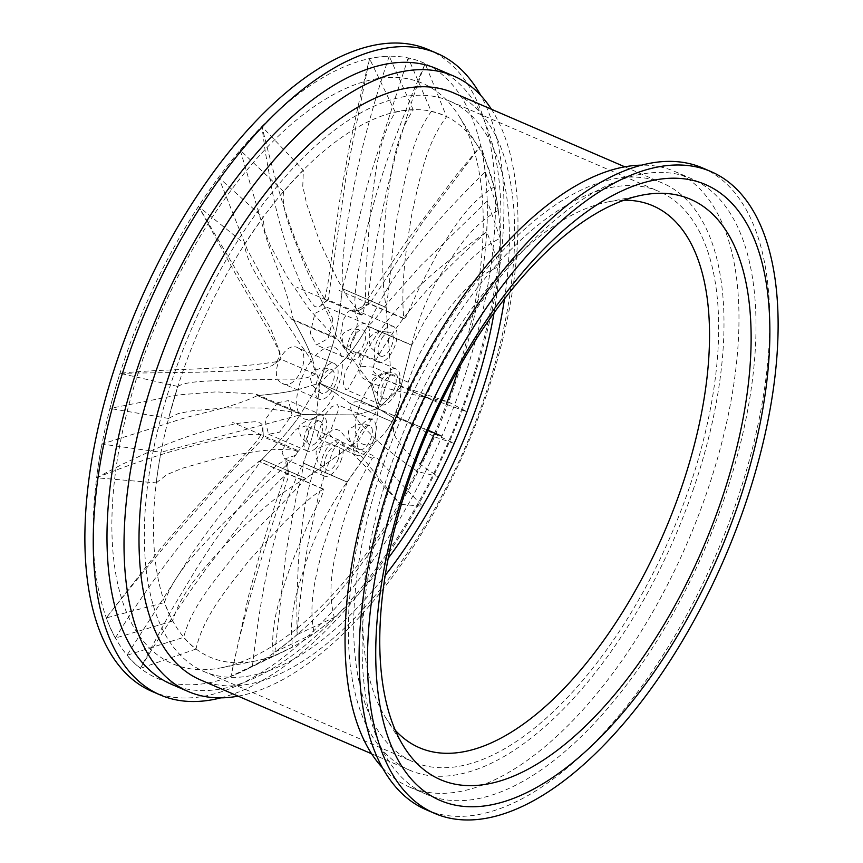 <?xml version="1.0" encoding="UTF-8"?>
<svg xmlns="http://www.w3.org/2000/svg" width="863" height="863" viewBox="0 0 863 863"><rect width="100%" height="100%" fill="white"/><g stroke="black" fill="none" stroke-linecap="round" stroke-linejoin="round"><path stroke-width="0.65" stroke-dasharray="4.32 3.24" d="M624.068 200.216A295.027 139.579 113.3 0 0 607.584 201.996A295.027 139.579 113.3 0 0 391.446 464.014A295.027 139.579 113.3 0 0 385.286 717.056A295.027 139.579 113.3 0 0 395.297 730.271M383.819 463.355A310.561 146.926 113.3 0 0 413.107 761.813A310.561 146.926 113.3 0 0 688.512 490.001A310.561 146.926 113.3 0 0 659.235 191.543A310.561 146.926 113.3 0 0 383.819 463.355M504.477 299.019A310.561 146.926 113.3 0 0 449.893 101.187A310.561 146.926 113.3 0 0 174.488 372.999A310.561 146.926 113.3 0 0 203.765 671.457A310.561 146.926 113.3 0 0 385.157 575.481M458.631 368.63A315.955 149.482 113.3 0 0 459.105 116.246A315.955 149.482 113.3 0 0 142.524 360.119A315.955 149.482 113.3 0 0 221.036 667.833A315.955 149.482 113.3 0 0 404.369 494.37M405.664 492.05A315.955 149.482 113.3 0 0 420.303 464.165M434.423 433.69A315.955 149.482 113.3 0 0 446.344 404.272M494.024 313.021A295.027 139.579 113.3 0 0 477.714 145.944A295.027 139.579 113.3 0 0 182.104 373.668A295.027 139.579 113.3 0 0 255.416 661.004A295.027 139.579 113.3 0 0 388.177 558.275M125.685 356.128A335.362 158.663 113.3 0 0 181.489 684.445A335.362 158.663 113.3 0 0 454.715 384.898A335.362 158.663 113.3 0 0 398.911 56.58A335.362 158.663 113.3 0 0 125.685 356.128M151.748 691.295A349.375 165.297 113.3 0 0 461.586 385.502A349.375 165.297 113.3 0 0 428.641 49.73M220.809 697.854A349.375 165.297 113.3 0 0 469.957 389.116A349.375 165.297 113.3 0 0 480.799 95.491M171.133 684.154A335.146 158.565 113.3 0 0 468.35 390.82A335.146 158.565 113.3 0 0 436.743 68.738M238.123 696.15A335.146 158.565 113.3 0 0 485.384 398.177A335.146 158.565 113.3 0 0 491.425 109.245M200.173 679.774A319.623 151.219 113.3 0 0 483.625 400.033A319.623 151.219 113.3 0 0 453.485 92.87M692.957 490.389A319.623 151.219 113.3 0 0 662.827 183.226A319.623 151.219 113.3 0 0 379.375 462.967A319.623 151.219 113.3 0 0 409.515 770.13A319.623 151.219 113.3 0 0 692.957 490.389M382.201 767.509A335.146 158.565 113.3 0 0 409.213 786.916A335.146 158.565 113.3 0 0 706.43 493.582A335.146 158.565 113.3 0 0 674.834 171.5A335.146 158.565 113.3 0 0 642.191 165.146M723.464 500.939A335.146 158.565 113.3 0 0 691.867 178.846A335.146 158.565 113.3 0 0 394.65 472.18A335.146 158.565 113.3 0 0 426.257 794.262A335.146 158.565 113.3 0 0 723.464 500.939M425.977 809.656A349.375 165.297 113.3 0 0 735.815 503.863A349.375 165.297 113.3 0 0 702.881 168.091M338.372 458.738A12.945 6.127 -66.7 0 1 326.894 470.065A12.945 6.127 -66.7 0 1 325.675 457.627A12.945 6.127 -66.7 0 1 337.153 446.3A12.945 6.127 -66.7 0 1 338.372 458.738M341.543 459.019A19.407 9.18 -66.7 0 1 324.337 476.009A19.407 9.18 -66.7 0 1 322.503 457.347A19.407 9.18 -66.7 0 1 339.72 440.367A19.407 9.18 -66.7 0 1 341.543 459.019M285.966 441.586L296.311 429.127L305.998 425.815L308.825 432.169L305.017 443.248L294.607 455.675L284.758 458.922L282.125 452.654L285.966 441.586M252.417 666.225C260.615 596.139 271.543 527.854 303.193 463.097L347.088 482.039L375.049 441.921A38.824 18.371 -66.7 0 1 358.523 440.475L378.123 408.458L319.504 383.161L316.43 416.624C314.822 428.997 310.41 444.488 303.193 463.097L347.088 482.039C329.634 506.549 316.322 532.234 307.142 559.105C298.576 586.387 287.67 614.51 292.805 646.905L252.417 666.225A335.362 158.663 -66.7 0 1 243.15 670.993A335.362 158.663 -66.7 0 1 231.004 676.268L248.199 597.379L260.626 550.95L274.121 507.724C279.288 490.497 283.819 483.312 287.584 463.722L287.584 463.593C288.123 472.352 287.713 467.142 289.17 474.262M287.584 463.722L286.71 461.144L284.035 460.691L276.764 465.211L259.493 483.14L242.978 502.773C231.036 517.811 225.448 525.448 213.992 541.867L198.393 565.405L172.028 609.181L140.378 668.34A335.362 158.663 -66.7 0 1 126.98 655.254L190.734 555.729C212.427 522.751 239.774 491.824 261.877 459.483L305.772 478.426L358.523 440.475A38.824 18.371 -66.7 0 1 356.753 414.92L378.123 408.458L319.504 383.161L299.903 415.179C292.093 427.002 279.418 441.77 261.877 459.483C279.418 441.77 292.093 427.002 299.903 415.179A38.824 18.371 -66.7 0 1 298.134 389.623C289.666 391.856 276.106 393.841 257.465 395.599L301.36 414.542L356.753 414.92A38.824 18.371 -66.7 0 1 371.079 384.499L378.123 408.458L319.504 383.161L298.134 389.623C289.666 391.856 276.106 393.841 257.465 395.599C227.562 409.645 199.159 412.503 173.625 421.489L101.931 444.067A335.362 158.663 -66.7 0 0 96.548 477.789C120.993 467.822 146.548 458.868 173.247 450.918L215.772 440.011L236.635 436.106C243.075 434.952 249.946 434.326 257.239 434.229L262.158 435.168L263.398 436.333L260.745 440.842C204.941 498.706 153.431 557.735 106.235 617.93L156.451 553.528L189.321 514.941L240.594 459.256C247.401 451.371 251.532 448.771 260.702 435.297L262.697 430.303L262.6 425.847C261.349 421.446 254.024 421.759 254.078 421.791L239.785 423.097L221.446 426.743C207.897 430.033 201.359 432.018 187.832 436.505C172.999 441.64 164.596 445.049 154.121 449.494L122.438 464.208L96.548 477.789L156.203 482.87A295.027 139.579 -66.7 0 1 160.971 452.277L101.931 444.067M323.204 489.127L323.312 489.235C310.292 496.322 296.473 510.82 284.272 522.234L248.846 560.777C227.875 587.757 203.334 616.139 195.977 649.062A295.027 139.579 -66.7 0 1 183.69 637.358L126.98 655.254M195.977 649.062L140.378 668.34C160.745 634.445 182.46 601.533 205.523 569.591L242.87 521.22L261.726 499.224L281.316 478.738L286.689 474.618L288.49 474.165M305.653 478.35L305.772 478.426C284.132 503 257.465 526.657 236.44 552.924C215.912 579.159 191.575 606.106 183.69 637.358M292.805 646.905A295.027 139.579 -66.7 0 1 285.448 650.67A295.027 139.579 -66.7 0 1 273.377 655.826C269.612 621.932 281.953 592.482 291.025 564.456L307.972 524.305C312.784 512.255 323.053 497.433 323.312 489.235L323.798 489.192M273.377 655.826L231.004 676.268C245.178 605.923 268.059 535.405 288.609 476.333L289.019 474.823M156.203 482.87L166.893 474.618L182.363 468.242L217.778 458.199L256.591 451.295L276.894 449.321L296.861 450.13L297.94 451.77C289.418 465.513 272.74 475.793 260.896 487.714L223.377 523.183C200.734 547.692 173.992 572.816 164.477 602.557A295.027 139.579 -66.7 0 0 172.632 621.026C181.176 590.767 206.613 565.448 228.566 541.284C251.845 518.35 277.67 493.453 305.772 478.426L358.523 440.475L378.123 408.458L319.504 383.161L335.265 392.87L350.292 403.711L394.186 422.654L393.884 418.167A38.824 18.371 -66.7 0 1 388.156 428.318A38.824 18.371 -66.7 0 1 375.049 441.921L378.123 408.458L319.504 383.161L299.903 415.179A38.824 18.371 -66.7 0 0 316.43 416.624C314.822 428.997 310.41 444.488 303.193 463.097C303.161 473.582 297.152 490.572 294.661 504.984L286.095 551.942L274.93 652.018A335.362 158.663 -66.7 0 0 297.023 634.618C299.288 602.881 303.118 571.802 308.523 541.36L318.803 494.639L325.146 472.708L332.999 450.777L335.955 445.211L339.267 441.468L341.263 441.802L367.304 468.372L400.346 504.359L346.807 438.318C341.511 433.949 341.791 429.224 333.14 429.159L327.304 435.038L322.384 444.046L315.265 463.96L309.893 483.453C306.419 497.994 305.092 505.135 302.708 520.421L298.458 560.13L296.829 600.065L297.023 634.618L334.283 617.412A295.027 139.579 -66.7 0 1 314.208 633.399L274.93 652.018M323.312 489.235L289.062 474.219M288.522 474.219L285.265 460.669M315.782 443.032A12.945 6.127 -66.7 0 1 309.979 445.092A12.945 6.127 -66.7 0 1 307.897 435.772A12.945 6.127 -66.7 0 1 314.434 423.399A12.945 6.127 -66.7 0 1 320.238 421.327A12.945 6.127 -66.7 0 1 322.32 430.648A12.945 6.127 -66.7 0 1 315.782 443.032M316.128 447.94A19.407 9.18 -66.7 0 1 307.411 451.036A19.407 9.18 -66.7 0 1 304.294 437.056A19.407 9.18 -66.7 0 1 314.089 418.49A19.407 9.18 -66.7 0 1 322.794 415.394A19.407 9.18 -66.7 0 1 325.923 429.364A19.407 9.18 -66.7 0 1 316.128 447.94M277.552 402.719L288.512 400.594L292.039 414.855L279.59 432.169L268.576 434.272L264.952 419.968L277.552 402.719M172.632 621.026L115.329 638.059A335.362 158.663 -66.7 0 1 106.235 617.93L164.477 602.557M115.329 638.059C135.728 605.103 157.951 573.356 182.007 542.849C206.138 513.463 232.503 481.101 261.877 459.483L305.642 478.339M256.009 394.067L299.634 412.892L301.36 414.542L160.971 452.277M305.772 478.426L261.877 459.483M297.94 451.77L263.139 436.754L262.837 427.563M262.859 428.296L263.398 436.333M263.388 436.991L262.837 427.692M371.975 428.426A12.945 6.127 -66.7 0 1 368.857 442.935A12.945 6.127 -66.7 0 1 359.612 449.429A12.945 6.127 -66.7 0 1 357.498 446.678A12.945 6.127 -66.7 0 1 360.615 432.169A12.945 6.127 -66.7 0 1 369.86 425.675A12.945 6.127 -66.7 0 1 371.975 428.426M375.588 423.862A19.407 9.18 -66.7 0 1 370.917 445.632A19.407 9.18 -66.7 0 1 357.045 455.373A19.407 9.18 -66.7 0 1 353.884 451.241A19.407 9.18 -66.7 0 1 358.555 429.472A19.407 9.18 -66.7 0 1 372.428 419.731A19.407 9.18 -66.7 0 1 375.588 423.862M317.347 435.47L324.747 414.984L331.834 406.602L337.455 404.639L339.062 408.091L331.457 428.49L324.402 436.883L318.943 438.933L317.347 435.47M417.951 471.705C401.759 460.993 387.627 450.141 375.567 439.148L359.742 422.935C355.761 416.667 350.475 413.938 350.292 403.711L394.186 422.654C391.435 435.319 396.883 438.717 402.989 447.865C410.777 456.236 417.336 463.701 438.609 476.559L417.951 471.705A335.362 158.663 -66.7 0 1 400.346 504.359L422.525 506.16L375.632 456.635L372.374 458.285C357.336 483.366 346.635 508.404 340.259 533.399C334.434 559.375 326.365 586.139 334.283 617.412M499.623 266.246A295.027 139.579 -66.7 0 0 500.238 238.274C472.525 251.899 458.749 272.999 443.927 291.338L425.47 319.882C420.13 328.372 415.319 340.809 411.608 344.995L400.853 387.109A38.824 18.371 -66.7 0 1 399.45 402.136L393.301 418.889L393.884 418.167L378.123 408.458L319.504 383.161L316.43 416.624A38.824 18.371 -66.7 0 0 335.265 392.87L350.292 403.711C357.401 399.235 361.802 403.852 368.21 404.952L387.886 412.978C402.136 419.332 417.638 427.282 434.38 436.807A335.362 158.663 -66.7 0 0 448.533 402.018L404.671 387.476L386.387 380.281C381.112 378.328 376.764 375.362 373.355 371.403L372.87 369.094L374.574 362.492C403.787 309.569 442.913 271.823 486.743 231.662L466.603 246.44L437.476 269.839C426.937 278.986 421.856 283.496 410.216 295.146C399.655 306.041 394.92 311.327 386.387 321.964L375.47 336.721C371.219 343.409 369.321 344.92 363.043 357.649L359.828 368.231C359.547 379.547 361.802 375.567 362.223 377.767L371.802 383.323L387.174 388.328C399.99 391.845 414.046 394.79 428.393 397.843L448.533 402.018L466.98 411.748L424.283 396.451L413.204 391.629C410.745 388.749 407.401 391.101 408.188 382.223C417.271 354.542 427.865 337.39 442.072 317.163C457.185 298.663 471.284 278.318 499.623 266.246L486.743 231.662A335.362 158.663 -66.7 0 0 487.282 200.993L420.971 265.459L392.287 297.638C383.485 307.196 374.898 321.219 367.714 326.052L411.748 345.276M347.314 482.007L375.049 441.921L378.123 408.458L319.504 383.161L312.46 359.202C309.364 350.011 302.967 336.786 293.269 319.537L337.163 338.49L371.079 384.499A38.824 18.371 -66.7 0 1 390.702 372.126L378.123 408.458L356.753 414.92L301.36 414.542L257.465 395.599L255.89 394.013L216.268 391.867L178.544 394.898L109.925 408.436A335.362 158.663 -66.7 0 1 119.989 373.291L198.717 372.212L250.033 370.238C257.498 368.922 260.777 370.529 272.719 365.297L276.548 361.845L278.231 358.932L279.86 352.352L270.486 328.102L198.533 206.462A335.362 158.663 -66.7 0 1 218.652 177.498L247.303 249.634L266.861 285.718L278.371 303.506L291.888 319.515L293.269 319.537C302.967 336.786 309.364 350.011 312.46 359.202A38.824 18.371 -66.7 0 1 332.093 346.818C336.365 332.989 339.774 313.571 342.341 288.587L386.236 307.53L390.702 372.126A38.824 18.371 -66.7 0 1 400.853 387.109L378.123 408.458L393.884 418.167A38.824 18.371 -66.7 0 0 399.45 402.136M347.088 482.039C345.427 489.267 338.285 502.19 334.499 513.118L322.384 549.494C316.538 575.06 307.767 601.835 314.208 633.399M372.374 458.285L337.584 443.269L328.63 433.323M321.219 393.118A12.945 6.127 -66.7 0 1 321.284 378.598A12.945 6.127 -66.7 0 1 331.845 369.558A12.945 6.127 -66.7 0 1 332.223 369.752A12.945 6.127 -66.7 0 1 332.169 384.272A12.945 6.127 -66.7 0 1 321.597 393.312A12.945 6.127 -66.7 0 1 321.219 393.118M318.469 398.965A19.407 9.18 -66.7 0 1 318.566 377.185A19.407 9.18 -66.7 0 1 334.413 363.614A19.407 9.18 -66.7 0 1 334.973 363.906A19.407 9.18 -66.7 0 1 334.887 385.685A19.407 9.18 -66.7 0 1 319.03 399.256A19.407 9.18 -66.7 0 1 318.469 398.965M298.436 348.134C312.978 354.715 295.319 392.352 281.931 383.194C267.196 376.516 284.898 338.889 298.436 348.134L334.413 363.614M319.03 399.256L281.931 383.194M299.634 412.902L261.532 407.983L225.34 407.875L192.525 410.745L178.274 413.56L168.576 418.372L177.832 386.462C187.055 380.507 213.593 381.004 236.354 380.022L274.412 379.493C287.293 377.951 302.384 381.91 315.362 374.111C313.442 358.415 301.435 347.918 294.952 335.88L272.913 302.374C260.453 281.457 244.499 258.49 244.919 243.97A295.027 139.579 -66.7 0 1 250.561 235.405A295.027 139.579 -66.7 0 1 263.139 217.53L218.652 177.498M250.561 235.405L244.898 243.992L198.533 206.462L235.987 274.693L268.76 330.885L278.889 350.766L281.079 358.684L280.583 359.752L276.656 361.705C216.354 370.971 166.225 368.199 119.989 373.291L177.832 386.462A295.027 139.579 -66.7 0 0 168.565 418.415L109.925 408.436M342.266 288.566L386.236 307.53C380.378 275.308 383.118 239.515 386.3 206.268C391.23 173.334 394.769 137.109 413.269 109.892A295.027 139.579 -66.7 0 0 395.308 112.276C377.692 140.162 375.06 177.433 370.27 211.176L366.505 263.398C364.844 280.173 367.336 300.022 362.46 314.725L361.166 315.006L348.447 298.63L337.735 279.979L319.86 241.996L306.743 204.294L302.762 186.149L303.388 170.259A295.027 139.579 -66.7 0 0 283.679 191.64C280.626 209.105 293.053 235.254 302.32 259.234C311.78 284.52 327.767 308.49 337.163 338.49L335.772 338.458L308.932 308.835L287.325 277.066L270.378 245.653L264.456 230.572L263.139 217.53M319.504 383.161L332.093 346.818L319.504 383.161L342.233 361.802L319.504 383.161L298.134 389.623A38.824 18.371 -66.7 0 1 312.46 359.202L319.504 383.161L335.265 392.87A38.824 18.371 -66.7 0 0 342.233 361.802C350.324 353.593 358.814 341.672 367.714 326.052L367.972 326.365M315.362 374.111L280.561 359.094L278.231 358.932M279.86 352.341L280.173 354.24M391.284 374.92A12.945 6.127 -66.7 0 1 393.733 374.963A12.945 6.127 -66.7 0 1 395.092 386.991A12.945 6.127 -66.7 0 1 385.934 398.782A12.945 6.127 -66.7 0 1 383.485 398.728A12.945 6.127 -66.7 0 1 382.115 386.71A12.945 6.127 -66.7 0 1 391.284 374.92M392.622 368.943A19.407 9.18 -66.7 0 1 396.3 369.03A19.407 9.18 -66.7 0 1 398.339 387.056A19.407 9.18 -66.7 0 1 384.596 404.747A19.407 9.18 -66.7 0 1 380.917 404.671A19.407 9.18 -66.7 0 1 378.879 386.635A19.407 9.18 -66.7 0 1 392.622 368.943M348.059 388.976L345.567 389.407L343.366 383.647L345.168 372.029L356.085 353.183L358.587 352.751L360.658 358.458L358.76 370.044L348.059 388.976M388.156 428.318L393.884 418.167L394.186 422.654C400.561 415.944 404.823 421.856 414.111 424.251L454.229 443.399L434.38 436.807M500.238 238.274L487.282 200.993M283.679 191.64L240.259 150.248L263.841 229.871C271.748 258.339 286.095 285.34 293.269 319.537L337.163 338.49L371.079 384.499L378.123 408.458L400.853 387.109L411.608 344.995L367.714 326.052C395.491 264.585 438.587 218.134 485.254 171.672A335.362 158.663 -66.7 0 0 480.799 145.696L421.576 223.819L370.432 302.557L369.31 303.776L368.976 303.323L367.94 298.878C377.563 218.328 396.624 139.882 425.135 63.528L411.511 95.674L392.471 145.092C385.837 163.916 382.654 173.139 375.858 195.944C369.817 217.044 367.239 227.066 363.064 246.279L358.188 271.974C356.797 282.352 355.232 287.239 354.801 303.021L356.365 309.644L357.109 310.551L360.313 309.99L404.445 244.089L456.29 175.211L480.799 145.696L494.143 186.937A295.027 139.579 -66.7 0 1 498.318 210.41L485.254 171.672M408.188 382.223L373.399 367.207L360.27 366.106M350.583 346.602A12.945 6.127 -66.7 0 1 355.524 334.175A12.945 6.127 -66.7 0 1 363.247 329.968A12.945 6.127 -66.7 0 1 365.664 337.088A12.945 6.127 -66.7 0 1 360.723 349.515A12.945 6.127 -66.7 0 1 352.999 353.722A12.945 6.127 -66.7 0 1 350.583 346.602M346.818 348.976A19.407 9.18 -66.7 0 1 354.229 330.346A19.407 9.18 -66.7 0 1 365.815 324.024A19.407 9.18 -66.7 0 1 369.429 334.715A19.407 9.18 -66.7 0 1 362.018 353.345A19.407 9.18 -66.7 0 1 350.432 359.666A19.407 9.18 -66.7 0 1 346.818 348.976M332.902 318.943L328.156 338.609L316.365 344.963L310.281 333.215L314.887 313.485L326.721 307.152L332.902 318.943M240.259 150.248A335.362 158.663 -66.7 0 1 261.921 126.548L265.319 151.974L272.158 190.82C275.275 205.513 276.872 212.719 281.726 230.248C286.44 246.387 288.932 254.013 294.391 268.253C301.241 283.172 302.018 291.263 314.596 306.43L317.832 307.314L321.198 305.448L328.253 299.666L325.912 299.763L324.359 298.522C291.683 245.642 275.966 182.783 261.921 126.548L303.388 170.259M321.198 305.448L325.351 296.818L327.746 284.768L340.033 198.479L349.04 148.576L359.515 99.817L369.547 58.662A335.362 158.663 -66.7 0 1 389.245 56.268C376.397 93.927 365.664 132.201 357.034 171.079C349.278 209.429 340.971 250.734 342.341 288.587L342.255 288.566M413.269 109.892L389.245 56.268M395.308 112.276L369.547 58.662L346.495 173.625L328.21 299.688M362.46 314.725L327.67 299.709L319.86 306.451M381.77 338.501A12.945 6.127 -66.7 0 1 390.788 332.374A12.945 6.127 -66.7 0 1 389.569 350.011A12.945 6.127 -66.7 0 1 380.54 356.139A12.945 6.127 -66.7 0 1 381.77 338.501M379.817 335.621A19.407 9.18 -66.7 0 1 393.355 326.43A19.407 9.18 -66.7 0 1 391.511 352.891A19.407 9.18 -66.7 0 1 377.972 362.072A19.407 9.18 -66.7 0 1 379.817 335.621M354.973 337.12L349.882 345.729L344.197 347.498L340.195 337.142L343.28 319.849L348.372 311.23L353.873 309.396L357.994 319.806L354.973 337.12M378.123 408.458L390.702 372.126L386.236 307.53C390.907 276.225 392.277 240.324 399.127 207.39C406.354 174.65 411.683 138.587 431.284 111.467L408.199 57.929A335.362 158.663 -66.7 0 1 425.135 63.528L446.592 116.753C425.47 144.337 419.245 181.295 411.737 214.801C405.966 248.501 400.723 285.405 403.776 318.339L404.111 318.868M408.199 57.929L371.252 172.32C359.526 210.324 352.794 251.759 342.341 288.587C339.774 313.571 336.365 332.989 332.093 346.818A38.824 18.371 -66.7 0 1 342.233 361.802C350.324 353.593 358.814 341.672 367.714 326.052M411.608 344.995C418.479 317.832 428.803 293.334 442.557 271.5C457.131 249.612 470.713 225.728 498.318 210.41M403.701 318.328L403.776 318.339C406.592 318.555 408.814 309.914 411.327 305.373L419.127 288.21L437.638 253.053C452.46 230.324 466.182 204.434 494.143 186.937M431.284 111.467A295.027 139.579 -66.7 0 1 446.592 116.753M386.236 307.53L342.341 288.587M403.776 318.339L368.976 303.323L356.365 309.644M385.286 717.056L403.895 746.754M203.765 671.457L413.107 761.813M255.416 661.004L221.036 667.833M624.877 166.85L662.827 183.226M674.834 171.5L691.867 178.846M409.213 786.916L426.257 794.262M371.575 753.755L409.515 770.13M477.714 145.944L459.105 116.246M449.893 101.187L659.235 191.543M607.584 201.996L641.964 195.167M337.153 446.3C327.854 443.097 322.784 446.063 322.924 445.977L318.825 448.329L316.128 451.651L316.149 457.573L318.123 462.395L326.894 470.065M339.72 440.367L305.998 425.815M285.448 650.67L243.15 670.993M323.161 489.105L258.598 461.241M323.701 489.148L259.17 461.295M288.544 474.186L287.8 471.22M324.337 476.009L284.758 458.922M320.238 421.327C312.158 418.436 307.498 420.508 307.336 420.551L301.133 424.024C299.396 424.984 298.641 427.088 298.878 430.335L301.187 437.39L309.979 445.092M322.794 415.394L288.512 400.594M296.861 450.13L232.643 422.417M307.411 451.036L268.576 434.272M369.86 425.675C360.561 422.471 355.502 425.437 355.642 425.34L351.532 427.692C348.911 431.899 347.994 426.969 349.084 437.778L350.044 440.281C350.098 440.367 351.759 445.427 359.612 449.429M372.428 419.731L337.455 404.639M303.345 463.021L347.206 481.953M341.263 441.802L375.632 456.635M357.045 455.373L318.943 438.933M321.597 393.312L319.137 392.039C313.485 386.948 310.95 383.938 311.521 382.989L310.486 378.512L311.155 374.186C312.039 372.525 314.154 370.896 317.465 369.288C320.658 369.051 318.835 366.3 331.845 369.558M292.039 319.59L335.815 338.479M275.362 363.226L278.512 361.004M383.485 398.728L374.704 391.058L372.374 384.013C373.873 378.059 369.148 380.961 380.842 374.175C381.338 372.967 385.632 373.226 393.733 374.963M380.917 404.671L345.567 389.407M428.145 430.303L376.57 408.048M367.767 326.3L411.619 345.232M372.428 374.283L437.002 402.158M396.3 369.03L358.587 352.751M352.999 353.722L344.326 346.236L343.107 343.841L341.899 336.948C341.619 335.61 342.633 333.959 344.93 331.985L351.662 328.835L363.247 329.968M350.432 359.666L316.365 344.963M361.155 315.006L296.786 287.217M327.573 300.097L321.316 305.189M365.815 324.024L326.721 307.152M380.54 356.139L371.737 348.436L369.785 343.603C369.245 339.925 369.375 337.681 370.173 336.872L374.305 333.14L379.17 331.252L390.788 332.374M377.972 362.072L344.197 347.498M403.992 318.814L369.386 303.873M403.679 318.318L339.105 290.443M360.313 309.979C368.21 303.733 364.952 306.494 369.396 303.884M369.008 303.355L365.351 305.146M393.355 326.43L353.873 309.396"/><path stroke-width="1.29" d="M408.285 478.102A335.362 158.663 113.3 0 0 464.089 806.42A335.362 158.663 113.3 0 0 737.315 506.872A335.362 158.663 113.3 0 0 681.511 178.555A335.362 158.663 113.3 0 0 408.285 478.102M410.486 475.772A315.955 149.482 113.3 0 0 403.895 746.754A315.955 149.482 113.3 0 0 720.476 502.881A315.955 149.482 113.3 0 0 641.964 195.167A315.955 149.482 113.3 0 0 410.486 475.772M395.297 730.271A295.027 139.579 113.3 0 0 680.896 489.332A295.027 139.579 113.3 0 0 624.068 200.216M385.157 575.481A310.561 146.926 113.3 0 0 479.181 399.645A310.561 146.926 113.3 0 0 504.477 299.019M404.369 494.37A315.955 149.482 113.3 0 0 405.664 492.05M420.303 464.165A315.955 149.482 113.3 0 0 434.423 433.69M446.344 404.272A315.955 149.482 113.3 0 0 452.514 387.228A315.955 149.482 113.3 0 0 458.631 368.63M388.177 558.275A295.027 139.579 113.3 0 0 471.554 398.986A295.027 139.579 113.3 0 0 494.024 313.021M480.799 95.491A349.375 165.297 113.3 0 0 437.023 53.344L428.641 49.73A349.375 165.297 113.3 0 0 118.814 355.524A349.375 165.297 113.3 0 0 151.748 691.295L160.119 694.909A349.375 165.297 113.3 0 0 220.809 697.854M437.023 53.344A349.375 165.297 113.3 0 0 127.185 359.137A349.375 165.297 113.3 0 0 160.119 694.909M491.425 109.245A335.146 158.565 113.3 0 0 453.787 76.084L436.743 68.738A335.146 158.565 113.3 0 0 139.536 362.061A335.146 158.565 113.3 0 0 171.133 684.154L188.166 691.5A335.146 158.565 113.3 0 0 238.123 696.15M453.787 76.084A335.146 158.565 113.3 0 0 156.57 369.418A335.146 158.565 113.3 0 0 188.166 691.5M624.877 166.85L453.485 92.87A319.623 151.219 113.3 0 0 170.043 372.611A319.623 151.219 113.3 0 0 200.173 679.774L371.575 753.755M642.191 165.146A335.146 158.565 113.3 0 0 377.616 464.823A335.146 158.565 113.3 0 0 382.201 767.509M711.252 171.705L702.881 168.091A349.375 165.297 113.3 0 0 393.043 473.884A349.375 165.297 113.3 0 0 425.977 809.656L434.359 813.27A349.375 165.297 113.3 0 0 744.186 507.476A349.375 165.297 113.3 0 0 711.252 171.705A349.375 165.297 113.3 0 0 401.414 477.498A349.375 165.297 113.3 0 0 434.359 813.27M438.609 476.559A295.027 139.579 -66.7 0 1 422.525 506.16M466.98 411.748A295.027 139.579 -66.7 0 1 454.229 443.399M441.144 435.912L428.145 430.303"/></g></svg>
